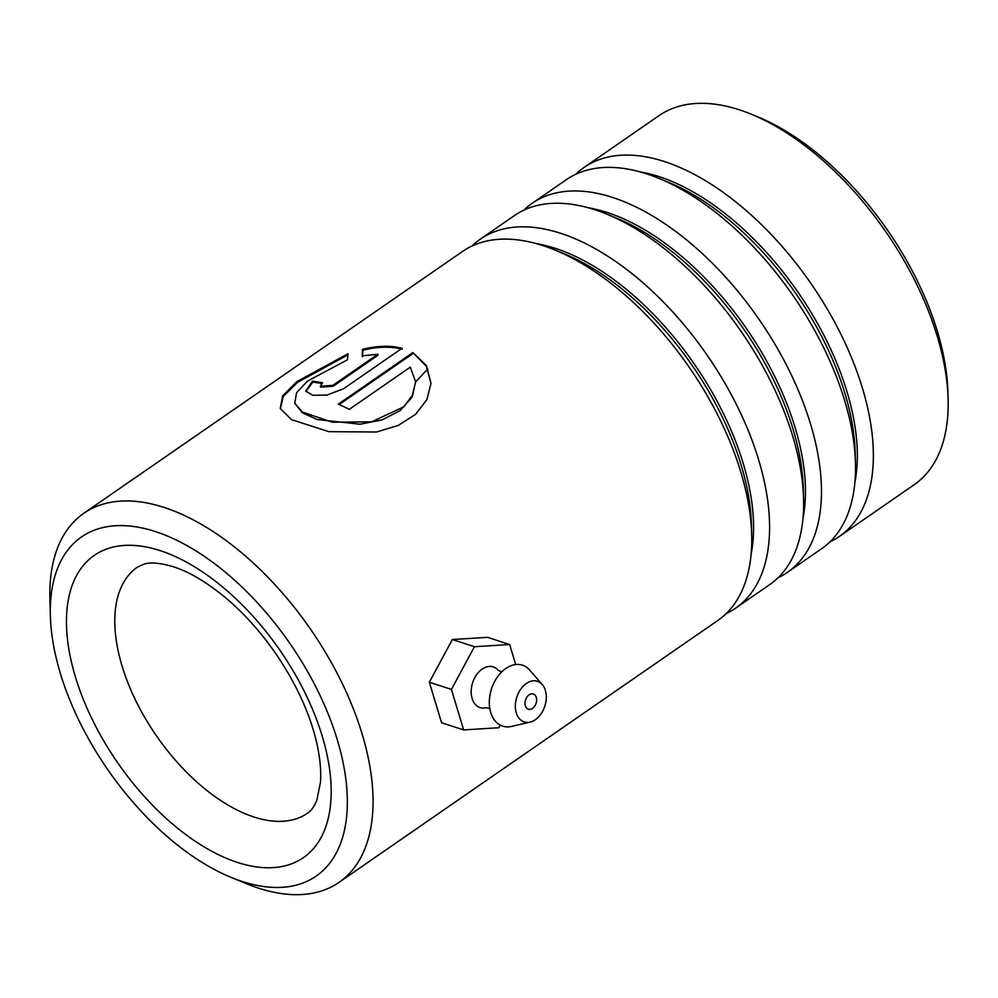 <?xml version="1.0" encoding="UTF-8"?>
<svg xmlns="http://www.w3.org/2000/svg" width="998" height="998" viewBox="0 0 998 998"><rect width="100%" height="100%" fill="white"/><g stroke="black" fill="none" stroke-linecap="round" stroke-linejoin="round"><path stroke-width="1.5" d="M242.102 881.446A206.199 110.79 -124.7 0 0 340.879 752.816A206.199 110.79 -124.7 0 0 155.526 531.61A206.199 110.79 -124.7 0 0 50.374 615.928A206.199 110.79 -124.7 0 0 231.149 877.404A206.199 110.79 -124.7 0 0 242.102 881.446M50.374 615.928L49.9 599.237A224.363 120.546 55.3 0 1 83.832 513.271A224.363 120.546 55.3 0 1 164.321 507.495A224.363 120.546 55.3 0 1 344.522 688.271A224.363 120.546 55.3 0 1 339.008 882.369A224.363 120.546 55.3 0 1 258.519 888.145A224.363 120.546 55.3 0 1 246.593 883.741L231.149 877.404M751.407 114.259L757.769 116.866A216.878 116.529 55.3 0 1 947.9 391.89L948.1 398.763A224.363 120.546 -124.7 0 0 751.407 114.259A224.363 120.546 -124.7 0 0 739.481 109.855A224.363 120.546 -124.7 0 0 658.992 115.631L584.129 167.39A224.363 120.546 -124.7 0 0 575.746 174.276M829.899 541.889A224.363 120.546 -124.7 0 0 839.306 536.487L914.168 484.729A224.363 120.546 -124.7 0 0 948.1 398.763M726.132 613.633A224.363 120.546 -124.7 0 0 735.538 608.231A224.363 120.546 -124.7 0 0 741.052 414.133A224.363 120.546 -124.7 0 0 560.851 233.357A224.363 120.546 -124.7 0 0 480.362 239.121A224.363 120.546 -124.7 0 0 471.992 246.019M339.008 882.369L717.762 620.519A224.363 120.546 -124.7 0 0 751.681 534.554A224.363 120.546 -124.7 0 0 554.988 250.049A224.363 120.546 -124.7 0 0 543.062 245.645A224.363 120.546 -124.7 0 0 462.573 251.421L83.832 513.271M778.016 577.767A224.363 120.546 -124.7 0 0 787.422 572.353A224.363 120.546 -124.7 0 0 792.936 378.267A224.363 120.546 -124.7 0 0 612.735 197.479A224.363 120.546 -124.7 0 0 532.246 203.255A224.363 120.546 -124.7 0 0 523.863 210.141M735.538 608.231L769.645 584.653A224.363 120.546 -124.7 0 0 803.565 498.688A224.363 120.546 -124.7 0 0 606.871 214.171A224.363 120.546 -124.7 0 0 594.945 209.78A224.363 120.546 -124.7 0 0 514.457 215.556L480.362 239.121M839.306 536.487A224.363 120.546 -124.7 0 0 844.819 342.389A224.363 120.546 -124.7 0 0 664.618 161.614A224.363 120.546 -124.7 0 0 584.129 167.39M787.422 572.353L821.516 548.788A224.363 120.546 -124.7 0 0 855.448 462.81A224.363 120.546 -124.7 0 0 658.755 178.305A224.363 120.546 -124.7 0 0 646.829 173.914A224.363 120.546 -124.7 0 0 566.34 179.677L532.246 203.255M402.082 348.277L396.356 347.079C385.939 345.545 374.687 346.294 362.573 349.312L362.174 355.849L377.918 354.215L332.908 385.328L320.333 386.226L322.541 382.808A224.363 120.546 -124.7 0 0 312.486 381.199L305.687 391.054L312.723 395.27L326.907 395.083L343.524 388.758L402.082 348.277M410.29 367.152L415.58 381.698L412.798 394.759L403.841 406.797L371.668 421.855L332.284 422.204L302.382 412.049L294.772 403.242L296.543 392.75L307.372 381.174L347.454 359.816L348.015 353.741L296.793 381.66L282.646 395.882L280.226 408.357L291.416 419.622L328.841 431.66L376.533 432.009L398.202 425.472L415.555 414.345L426.87 399.649L430.999 383.294L426.483 365.667L412.885 352.593L338.285 404.178A224.363 120.546 -124.7 0 1 349.25 409.367L410.29 367.152M320.333 386.226L320.62 387.162L333.157 386.251L378.167 355.126L377.918 354.215M321.655 383.494A223.29 119.972 -124.7 0 0 312.836 382.134L312.486 381.199M312.836 382.134L305.887 391.515M402.281 349.175C390.517 346.244 377.394 346.605 362.91 350.248L362.573 349.312M362.91 350.248L362.474 356.773M347.89 354.864L297.441 382.421L283.257 396.493L280.413 408.843M430.999 383.631L426.433 366.316L412.885 352.593M413.035 353.479L339.158 404.552M415.592 382.059L411.887 397.354L400.161 410.615L382.059 419.921L360.091 424.225L317.027 419.497L302.232 412.698L294.772 403.242M489.781 708.393L485.826 707.757A21.37 14.721 -72 0 1 471.268 694.109A21.37 14.721 -72 0 1 482.296 669.009A21.37 14.721 -72 0 1 498.077 670.145L501.645 671.966M532.458 708.443A8.009 5.526 108 0 0 536.612 700.509A8.009 5.526 108 0 0 533.294 693.997A8.009 5.526 108 0 0 529.177 694.783A8.009 5.526 108 0 0 525.023 702.729A8.009 5.526 108 0 0 528.341 709.229A8.009 5.526 108 0 0 532.458 708.443M535.178 719.832A21.37 14.721 -72 0 1 530.075 722.128A21.37 14.721 -72 0 1 515.442 708.543A21.37 14.721 -72 0 1 526.457 683.405A21.37 14.721 -72 0 1 542.301 684.603A21.37 14.721 -72 0 1 535.178 719.832M530.075 722.128L511.438 726.432A32.048 22.093 -72 0 1 489.482 706.06A32.048 22.093 -72 0 1 506.011 668.348A32.048 22.093 -72 0 1 529.776 670.145L542.301 684.603M515.692 664.543L509.666 644.533L487.573 637.335L452.356 639.518L429.352 682.22L441.565 722.727L463.646 729.925L498.863 727.729L500.26 725.147M509.666 644.533L474.437 646.716L452.356 639.518M474.437 646.716L451.433 689.418L429.352 682.22M451.433 689.418L463.646 729.925M415.58 381.96L427.818 368.911M751.681 534.554L751.394 524.162A213.048 114.471 -124.7 0 0 564.606 253.991L554.988 250.049M803.565 498.688L803.278 488.284A213.048 114.471 -124.7 0 0 616.49 218.125L606.871 214.171M855.448 462.81L855.161 452.418A213.048 114.471 -124.7 0 0 668.373 182.26L658.755 178.305M253.941 817.013A149.575 80.364 -124.7 0 0 307.596 813.17C311.314 810.738 314.395 806.372 316.828 800.097L320.408 782.632C321.393 770.98 320.034 757.208 316.366 741.277C309.305 712.135 295.67 682.769 275.473 653.191C260.989 632.383 244.972 614.431 227.444 599.336C207.983 582.932 189.957 572.066 173.365 566.752C160.017 562.884 150.274 561.999 144.149 564.107L137.475 567.101A149.575 80.364 -124.7 0 0 133.807 696.492A149.575 80.364 -124.7 0 0 253.941 817.013M160.241 550.646A183.769 98.74 55.3 0 1 325.423 747.776A183.769 98.74 55.3 0 1 237.399 862.409A183.769 98.74 55.3 0 1 72.218 665.279A183.769 98.74 55.3 0 1 160.241 550.646M751.107 554.252A213.048 114.471 -124.7 0 0 555.387 248.365A213.048 114.471 -124.7 0 0 536.363 243.637M802.991 518.374A213.048 114.471 -124.7 0 0 607.271 212.499A213.048 114.471 -124.7 0 0 588.246 207.759M854.874 482.508A213.048 114.471 -124.7 0 0 659.154 176.634A213.048 114.471 -124.7 0 0 640.13 171.893M333.157 386.251L332.908 385.328M415.605 382.409L415.58 381.698"/></g></svg>
